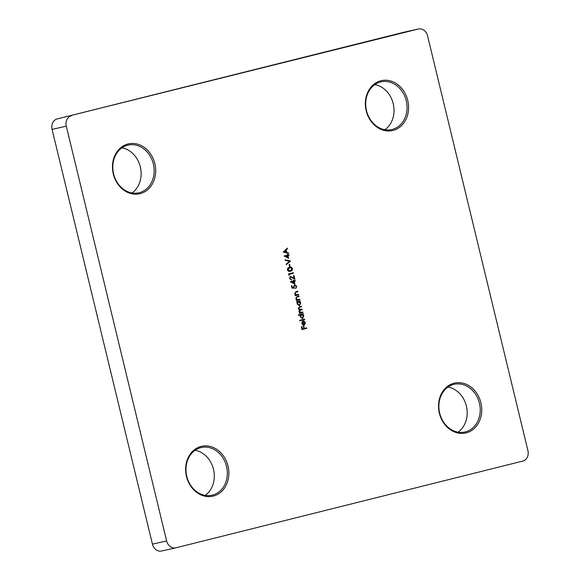 <?xml version="1.0" encoding="UTF-8"?>
<svg xmlns="http://www.w3.org/2000/svg" width="580" height="580" viewBox="0 0 580 580"><rect width="100%" height="100%" fill="white"/><g stroke="black" fill="none" stroke-linecap="round" stroke-linejoin="round"><path stroke-width="0.87" d="M228.02 466.052A25.563 21.409 -102.6 0 1 213.259 496.088A25.563 21.409 -102.6 0 1 186.47 476.434A25.563 21.409 -102.6 0 1 201.238 446.404A25.563 21.409 -102.6 0 1 228.02 466.052M186.782 476.347A24.447 20.481 77.4 0 0 211.975 495.24A24.447 20.481 77.4 0 0 226.526 466.407A24.447 20.481 77.4 0 0 201.332 447.513A24.447 20.481 77.4 0 0 186.782 476.347M195.105 450.268A24.447 20.481 -102.6 0 1 213.491 469.314A24.447 20.481 -102.6 0 1 205.168 495.385M480.914 402.825A25.563 21.409 -102.6 0 1 466.153 432.861A25.563 21.409 -102.6 0 1 439.364 413.214A25.563 21.409 -102.6 0 1 454.133 383.177A25.563 21.409 -102.6 0 1 480.914 402.825M439.676 413.12A24.447 20.481 77.4 0 0 464.87 432.013A24.447 20.481 77.4 0 0 479.421 403.18A24.447 20.481 77.4 0 0 454.227 384.286A24.447 20.481 77.4 0 0 439.676 413.12M447.999 387.041A24.447 20.481 -102.6 0 1 466.385 406.087A24.447 20.481 -102.6 0 1 458.062 432.158M407.747 100.391A25.563 21.409 -102.6 0 1 392.986 130.428A25.563 21.409 -102.6 0 1 366.197 110.78A25.563 21.409 -102.6 0 1 380.966 80.743A25.563 21.409 -102.6 0 1 407.747 100.391M366.509 110.686A24.447 20.481 77.4 0 0 391.703 129.579A24.447 20.481 77.4 0 0 406.254 100.753A24.447 20.481 77.4 0 0 381.06 81.853A24.447 20.481 77.4 0 0 366.509 110.686M374.832 84.615A24.447 20.481 -102.6 0 1 393.218 103.653A24.447 20.481 -102.6 0 1 384.895 129.731M154.853 163.618A25.563 21.409 -102.6 0 1 140.092 193.655A25.563 21.409 -102.6 0 1 113.303 174.007A25.563 21.409 -102.6 0 1 128.071 143.971A25.563 21.409 -102.6 0 1 154.853 163.618M113.615 173.913A24.447 20.481 77.4 0 0 138.809 192.806A24.447 20.481 77.4 0 0 153.359 163.973A24.447 20.481 77.4 0 0 128.166 145.08A24.447 20.481 77.4 0 0 113.615 173.913M121.938 147.842A24.447 20.481 -102.6 0 1 140.324 166.881A24.447 20.481 -102.6 0 1 132.001 192.959M305.058 322.886L304.043 321.03L305.471 322.719L304.181 325.264L302.898 325.075L301.854 323.611L302.137 321.755L303.238 320.994L304.145 324.735L305.058 322.886M298.446 315.433L298.323 314.918L303.224 313.693L303.347 314.208L302.745 314.36L303.826 315.897L302.535 318.529L300.208 316.789L300.534 314.911L298.446 315.433M296.757 302.26L296.634 301.745L300.121 300.875L300.244 301.382L299.642 301.535L300.723 303.072L299.432 305.704L297.105 303.964L297.402 302.093L296.757 302.26L297.402 302.093M298.671 294.865L295.176 295.735L295.053 295.22L295.684 295.068L294.611 293.647L296.003 291.646L297.786 291.196L297.91 291.711L295.488 292.385L295.06 293.632L296.329 294.821L298.548 294.35L298.671 294.865L295.176 295.727M297.547 291.254L297.671 291.762L295.249 292.436L294.821 293.683L296.09 294.872L297.286 294.669M294.894 284.077L290.312 281.8L293.618 280.974L293.458 280.314L293.951 280.191L294.111 280.851L295.213 280.575L295.336 281.09L294.234 281.365L294.894 284.077M289.362 275.195L288.789 274.985L288.536 273.927L293.313 272.731L293.444 273.245L289.152 274.318L289.362 275.195M290.145 266.611L289.652 266.735L289.123 264.531L289.616 264.415L290.145 266.611L289.652 266.727M288.651 258.281L284.07 256.005L287.383 255.178L287.223 254.518L287.709 254.395L287.868 255.055L288.97 254.78L289.094 255.294L287.992 255.57L288.651 258.281M404.195 32.168L418.419 29A8.888 7.446 77.4 0 1 427.576 35.873L527.923 450.631A8.888 7.446 77.4 0 1 522.783 461.078L175.957 547.796A8.888 7.446 77.4 0 1 175.805 547.832A8.888 7.446 77.4 0 1 166.641 540.959L66.301 126.194L52.077 129.369A8.888 7.446 -102.6 0 1 57.217 118.922L404.042 32.205A8.888 7.446 -102.6 0 1 404.195 32.168A8.888 7.446 -102.6 0 1 404.354 32.139M418.419 29A8.888 7.446 77.4 0 0 418.26 29.036L404.042 32.205M57.217 118.922L418.26 29.036M71.434 115.746A8.888 7.446 77.4 0 0 66.301 126.194M283.236 252.017L287.361 248.11L287.492 248.668L286.165 249.9L286.796 252.488L288.536 252.974L288.673 253.532L283.236 252.017M290.5 261.08L286.302 264.697L286.172 264.146L289.478 261.297L285.251 260.333L285.113 259.789L290.5 261.08L286.274 264.567M289.239 267.373C290.565 266.894 291.559 267.337 292.226 268.721C292.255 270.236 291.573 271.085 290.174 271.259L290.413 271.208C289.101 271.715 288.108 271.288 287.441 269.925C287.397 268.388 288.079 267.518 289.478 267.322C290.805 266.836 291.798 267.286 292.465 268.663C292.494 270.186 291.812 271.034 290.413 271.208L290.21 271.251M290.022 278.443L291.566 280.01L289.521 278.545L290.529 276.464L294.14 278.298L293.502 275.638L293.988 275.514L294.93 279.4L290.689 276.964L289.782 278.501L291.443 279.495M291.979 288.144L291.406 285.802L291.899 285.679L292.371 287.622L293.697 287.615L293.444 286.962L294.575 284.773L296.743 286.346L295.814 288.427L296.242 286.44L294.676 285.295L293.958 286.933L294.51 288.13L291.979 288.144M299.838 299.7L296.344 300.57L296.22 300.056L296.851 299.904L295.778 298.482L297.17 296.481L298.954 296.032L299.077 296.547L296.656 297.221L296.228 298.468L297.496 299.657L299.715 299.186L299.838 299.7L296.344 300.563M298.714 296.097L298.838 296.598L296.416 297.272L295.988 298.519L297.257 299.708L298.454 299.505M302.941 312.526L299.447 313.396L299.324 312.881L299.933 312.729L298.918 311.46L299.439 309.916L298.221 308.596L299.541 306.769L301.433 306.291L301.556 306.805L299.664 307.277L298.671 308.582L300.766 309.488L302.129 309.154L302.252 309.662L300.476 310.111L299.367 311.438L301.346 312.373L302.818 312.011L302.941 312.526L299.447 313.388M304.66 319.631L299.758 320.856L299.635 320.341L304.536 319.116L304.66 319.631L299.758 320.849M306.769 328.352L301.992 329.541L301.317 326.757L301.81 326.642L302.361 328.911L303.826 328.541L303.282 326.272L303.768 326.149L304.319 328.418L306.646 327.838L306.769 328.352L301.992 329.541M161.74 550.964A8.888 7.446 -102.6 0 1 161.581 551A8.888 7.446 -102.6 0 1 152.424 544.127L52.077 129.369M287.158 248.298L287.492 248.668M287.26 248.726L286.165 249.9M285.933 249.951L286.796 252.488M286.556 252.539L288.536 252.974M288.296 253.025L288.405 253.46M285.744 250.292L283.924 251.807L286.237 252.336L285.744 250.292L284.164 251.756L286.237 252.336M287.477 254.453L287.868 255.055M288.738 254.838L289.094 255.294M288.862 255.345L287.992 255.57M287.76 255.62L288.369 258.144M287.506 255.693L285.193 256.266L287.919 257.397L287.506 255.693L285.425 256.208L287.919 257.397M285.142 259.898L290.478 261.007M289.376 264.473L289.906 266.662M289.362 267.887L287.687 269.838L290.051 270.744M287.687 269.838L290 270.758M290.29 270.693L291.965 268.772L290.848 267.75L289.594 267.837L287.926 269.78M293.081 272.788L293.444 273.245M293.204 273.296L289.152 274.318M288.912 274.369L289.087 275.094M291.204 279.546L291.327 280.046M290.29 276.515L294.14 278.298M293.755 275.58L294.633 279.197M289.782 278.501L290.689 276.964M293.712 280.249L294.111 280.851M294.981 280.633L295.336 281.09M295.097 281.14L294.234 281.365M293.995 281.416L294.611 283.939M293.741 281.488L291.428 282.054L294.154 283.192L293.741 281.488L291.668 282.003L294.154 283.192M291.66 285.737L292.371 287.622M292.132 287.673L293.697 287.615M294.336 284.831L296.743 286.346M296.503 286.397L295.575 288.477M293.958 286.933L294.676 285.295M293.719 286.984L294.27 288.188M298.308 294.408L298.432 294.915M297.257 299.708L298.214 299.555L297.257 299.708M299.483 299.244L299.606 299.751M299.889 300.933L300.244 301.382M300.012 301.44L299.642 301.535M299.403 301.586L300.723 303.072M300.483 303.13L299.193 305.762M298.512 301.817L297.293 303.898L299.309 305.196L300.288 303.166L298.512 301.817L297.533 303.848L299.309 305.196M301.201 306.356L301.556 306.805M301.325 306.856L299.432 307.335L298.671 308.582M298.439 308.632L300.534 309.546M301.89 309.212L302.252 309.662M302.013 309.72L300.237 310.162L299.367 311.438M299.128 311.489L301.114 312.431M302.586 312.069L302.702 312.576M302.992 313.751L303.347 314.208M303.115 314.258L302.745 314.36M302.506 314.411L303.826 315.897M303.587 315.948L302.296 318.587M298.446 315.426L300.534 314.911M301.614 314.643L300.396 316.724L302.412 318.014L303.391 315.984L301.614 314.643L300.636 316.673L302.412 318.014M304.304 319.174L304.427 319.681M303.804 321.081L305.471 322.719M305.239 322.77L303.949 325.322M303.007 321.074L304.145 324.735M302.934 321.617L302.042 323.524L302.63 324.524L303.702 324.786L302.934 321.617L302.274 323.473L303.702 324.786M301.571 326.7L302.361 328.911M303.536 326.207L304.319 328.418M306.414 327.896L306.537 328.403M152.424 544.127L166.641 540.959M161.581 551L175.805 547.832"/></g></svg>
